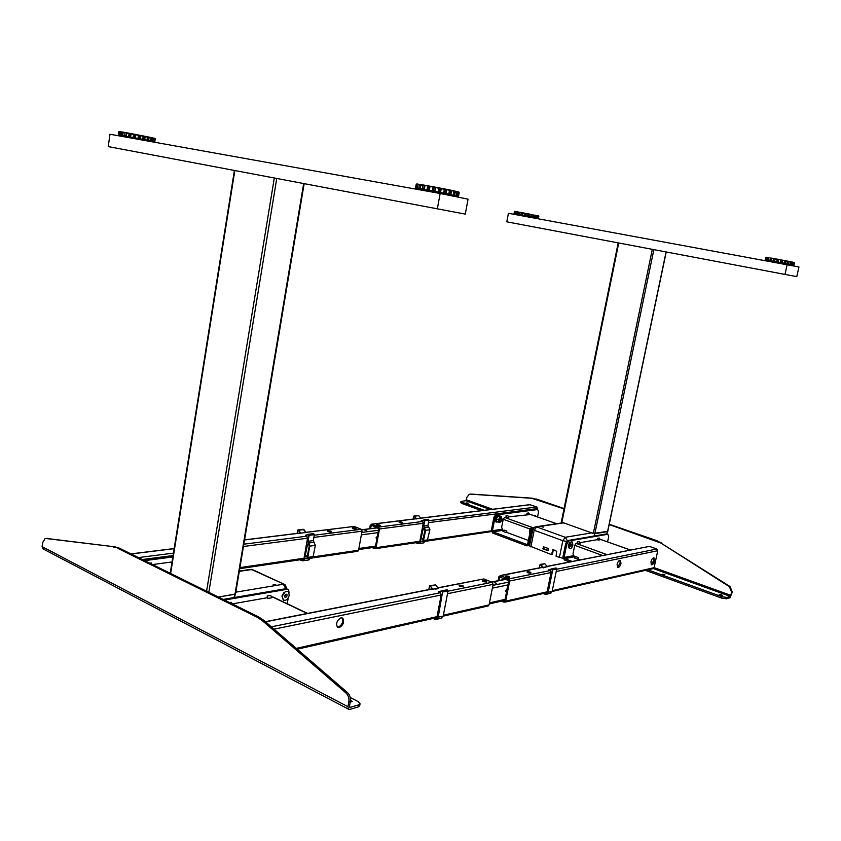 <?xml version="1.0" encoding="UTF-8"?>
<svg xmlns="http://www.w3.org/2000/svg" width="841" height="841" viewBox="0 0 841 841"><rect width="100%" height="100%" fill="white"/><g stroke="black" fill="none" stroke-linecap="round" stroke-linejoin="round"><path stroke-width="1.26" d="M170.239 573.289L234.408 170.45L276.752 178.46L208.82 592.337M303.664 183.548L234.975 594.261L218.387 597.057L235.522 593.967L304.169 183.643M276.269 585.147L273.136 584.274L276.269 585.147M233.987 597.562L235.112 593.536M590.487 532.49L594.839 533.72L653.878 249.63L618.177 242.881L561.325 522.009L593.315 533.488L607.612 531.344M540.795 526.477L543.244 527.16L540.795 526.477M562.976 558.308L556.08 556.353L556.7 551.339L553.178 549.551L551.349 554.576L529.525 545.935L532.858 529.325L534.203 530.261L530.871 546.902M551.78 554.387L552.453 554.166L553.346 549.741L552.716 549.856M552.453 554.166L551.812 554.282M548.195 550.435L543.696 548.753L543.885 546.808M543.707 546.745L543.055 548.868L547.933 550.687L548.385 548.479L543.275 546.818M543.549 548.469L542.918 548.574M543.696 548.753L543.055 548.868M561.294 523.007L561.325 522.019L564.553 523.291M593.977 536.053L594.839 533.72L607.57 531.575L606.708 533.877L607.339 534.077M341.015 617.83C336.999 620.227 335.79 623.328 337.388 627.134L339.249 627.596C343.265 625.168 344.463 622.067 342.855 618.282L341.015 617.83M337.43 627.176L338.334 627.155C342.34 624.737 343.538 621.636 341.93 617.851L341.877 617.799M437.846 587.806L483.859 578.934L492.111 582.277L493.11 584.39L489.073 604.91L487.875 606.025M305.903 532.3L354.135 526.434L361.167 529.283L362.019 531.207L358.571 550.245L357.467 551.318M373.972 547.354L375.307 547.386L378.734 528.653L371.459 525.236L370.45 528.653M537.504 509.499L536.905 506.965L529.788 504.674L420.7 518.13M372.132 547.617L374.676 548.668L376.053 547.691L379.47 528.957L378.629 527.065L371.638 524.279L370.271 525.278L369.641 528.747M378.713 528.348L375.696 526.929M617.105 564.3C618.009 561.315 619.144 560.001 620.532 560.379L620.973 563.481C620.08 566.466 618.944 567.77 617.557 567.391L617.105 564.3M619.87 560.232L620.164 563.186L617.41 567.255M654.487 560.989L654.088 558.003C652.837 557.678 651.786 558.929 650.945 561.756L651.344 564.742C652.605 565.057 653.646 563.806 654.487 560.989M653.468 557.877L653.699 560.705L651.176 564.574M508.668 580.101L504.705 578.734M503.307 600.747L504.8 600.81L508.816 580.658L499.754 577.042L500.689 576.852M499.754 577.042L499.07 580.5M501.562 601.147L504.064 602.177L505.662 601.168L509.678 581.005L508.689 578.923L500.49 575.665L498.902 576.695L498.114 580.689M653.015 568.642L654.088 567.696L657.746 550.739L656.842 549.015L649.378 546.398L547.039 566.371M364.983 530.314L366.802 530.808L364.983 530.314M377.315 536.421L375.99 537.841L376.852 538.955M507.155 589.015L505.788 590.582L506.618 591.686M506.639 589.131L505.777 591.318M494.624 582.729L496.653 583.328L494.624 582.729M350.476 700.269L352.19 701.541L350.203 702.172M43.49 549.11L42.082 546.629L42.649 542.655L45.046 538.66L46.087 538.524L114.986 546.839L119.422 548.195L258.849 617.031L264.011 620.5L347.47 692.585C349.845 694.908 350.802 697.851 350.35 701.415L349.457 706.272L350.192 707.355L349.488 706.987M350.35 701.415L348.857 701.836L347.964 706.703L348.395 709.1L349.814 709.426L358.171 706.966L358.55 704.926L350.192 707.355M46.675 538.461L114.986 546.839M119.422 548.195L113.451 547.018M348.857 701.836C349.309 698.272 348.353 695.318 345.987 692.995L347.47 692.585M264.011 620.5L262.497 620.795L257.325 617.315L258.849 617.031M262.497 620.795L345.987 692.995M117.877 548.385L257.325 617.315M358.55 704.926L360.053 703.738L359.675 705.778L358.171 706.966M360.053 703.738L358.224 701.615L350.245 697.494M466.061 502.939L468.332 503.118L466.061 502.939M662.466 574.266L664.821 574.466L662.466 574.266M720.117 595.207L719.192 594.587L721.578 594.787L722.503 595.417L720.117 595.207M726.519 598.792L721.431 598.035L721.736 596.679L726.824 597.436L726.519 598.792L730.041 597.762L732.29 592.043L731.67 592.222L729.357 586.661L660.9 543.055L609.178 524.542M653.373 568.558L730.345 596.406L726.824 597.436M730.345 596.406L731.67 592.222M729.357 586.661L729.977 586.492L732.29 592.043M729.977 586.492L660.9 543.055M656.569 540.952L661.562 542.929M563.996 508.889L531.743 498.282L470.224 494.151L469.246 494.266L467.028 497.094L465.851 500.7L490.303 509.541M531.743 498.282L535.717 499.102M532.448 498.198L470.96 494.066M657.231 540.826L609.252 524.227M564.059 508.584L536.421 499.018M481.557 510.624L461.982 503.496L460.752 502.645L460.973 501.457L465.851 500.7M460.973 501.457L462.214 502.308L461.982 503.496M721.736 596.679L647.843 569.809M484.185 510.298L462.214 502.308M721.431 598.035L645.457 570.356M437.352 208.831L465.273 214.098L468.048 199.18L440.158 193.472L110.003 134.245L108.216 146.586L437.352 208.831L440.158 193.472M143.433 136.011L144.147 136.137L143.18 136.242L142.718 139.354L140.132 138.849L140.594 135.737L139.711 135.243L139.154 138.986L138.366 138.839L138.733 135.128L140.289 135.38M151.086 137.661L150.56 141.151L148.668 140.531L149.13 137.43L148.09 136.904L147.175 140.563L147.732 136.831L148.825 137.083M144.831 136.274L147.732 136.852M148.804 139.627L147.711 139.406M129.756 136.242L130.691 136.41M124.689 135.222L126.392 135.538L124.689 135.233M129.892 136.063L130.576 136.305M124.699 135.212L126.392 135.517M122.597 134.791L121.535 134.528M124.71 135.149L126.402 135.464L124.71 135.128M121.546 134.455L122.618 134.665L121.998 134.528L122.166 132.016M124.72 135.075L126.413 135.412L124.72 135.065M123.259 132.195L126.718 132.815L126.35 135.306L124.72 135.012M122.366 132.048L129.651 133.32L129.094 137.072L126.076 136.515L126.381 135.569M122.618 134.634L121.998 134.528M129.787 136.011L130.723 136.2L129.787 136.042M127.727 133.015L126.718 132.815M127.685 133.277L129.482 133.32M130.166 133.446L134.045 134.182M130.733 136.116L129.798 135.937M134.255 136.799L135.075 137.02L134.245 136.862M129.798 135.99L130.723 136.179M135.517 135.506L135.075 137.02M135.653 134.602L134.623 134.308M135.296 136.978L135.664 134.486L138.818 135.096M140.268 137.935L139.333 137.756M140.258 137.998L139.322 137.84M138.681 138.902L138.134 139.059L138.124 137.609M143.99 136.105L143.622 138.597L142.844 138.46M148.804 139.638L147.711 139.438L148.794 139.659M143.758 138.712L142.833 138.534M151.086 137.556L152.032 137.756M151.937 140.289L150.739 140.026M151.927 140.321L150.728 140.09L151.927 140.331M148.783 139.722L147.701 139.511L148.783 139.732M150.707 140.195L151.916 140.394M148.783 139.785L147.69 139.574M147.68 139.648L148.773 139.848M142.812 138.691L143.748 138.828M148.773 139.795L147.69 139.585M139.301 138.008L140.237 138.176M140.216 138.26L139.291 138.071M142.802 138.754L143.727 138.923M134.213 137.115L135.412 137.346M134.224 137.03L135.422 137.262M122.996 135.622L122.849 136.147L122.891 135.601M126.034 135.496L126.245 136.536M128.778 137.009L128.105 136.883M128.799 136.894L128.915 136.074M133.393 136.957L133.256 137.882L130.776 137.062M137.998 138.439L135.38 137.935M143.18 138.818L143.401 140.132L143.59 138.902M146.776 140.153L144.473 140.026L144.61 139.091M147.333 140.594L148.132 140.931L148.3 139.764M153.808 141.709L154.345 142.024M153.724 141.698L154.271 138.649M153.609 138.218L154.176 138.639M154.439 138.323L154.986 138.681L154.523 141.761L153.766 141.982L154.46 141.74M152.263 138.071L151.8 141.162L153.094 141.435L153.556 138.355L149.13 137.43M152.768 141.372L153.567 138.344M151.811 137.661L153.556 138.355M144.925 136.347L144.147 136.116L143.59 139.858L144.389 139.921L144.925 136.347M134.182 134.182L133.414 137.798L134.076 138.019L134.634 134.266L129.651 133.32M128.61 136.662L129.072 133.53L126.749 133.099L126.287 136.221L128.841 136.936M130.176 133.425L129.619 137.178L129.094 137.072M122.712 135.569L123.164 132.458L125.046 132.794L124.594 135.916L122.439 135.853L122.986 132.121L120.547 131.869L122.429 132.005M120.105 135.107L120.557 131.995L120.063 135.348L121.419 135.338L121.871 132.226M119.096 131.774L118.644 134.875L119.306 134.981L119.758 131.869L119.096 131.774L120.242 131.638L119.317 135.38L118.707 134.886M120.431 135.17L119.59 135.39L120.105 131.848L120.053 135.233M134.634 134.266L138.923 135.086M144.673 136.221L147.732 136.831M154.797 138.334L153.546 138.05M134.297 137.125L134.118 138.355L133.509 137.882M121.777 134.623L121.63 135.58L120.61 135.369M124.952 135.285L124.815 136.231L122.965 135.853M119.8 132.026L119.359 135.107M118.844 131.774L118.36 134.854M130.597 137.03L133.193 137.525L133.645 134.392L131.059 133.908L130.597 137.03M135.327 137.924L138.008 138.439L138.471 135.317L135.779 134.802L135.327 137.924M144.684 139.743L146.986 140.195L147.448 137.083L145.146 136.631L144.684 139.743M153.882 141.603L154.345 138.523M155.228 138.754L154.807 141.845M152.589 141.498L151.559 141.32L151.706 140.363M150.297 140.857L148.405 140.752L148.542 139.806M140.153 138.25L140.016 139.186L142.581 139.333M444.721 193.693L443.827 193.409L444.637 189.036L445.551 189.12L444.721 193.693L445.667 193.766L446.466 189.393L445.551 189.12M450.997 190.203L454.182 190.865L453.341 195.417L453.814 191.159L451.543 190.697L450.839 194.502L453.015 195.354M454.172 190.918L455.023 191.096L454.466 194.124L453.614 193.935L454.466 194.124M451.218 190.287L453.846 190.844M428.763 189.299L429.446 189.582M427.428 189.288L429.415 189.73M423.801 188.5L422.497 188.268L423.801 188.521M429.478 189.414L428.616 189.404M422.487 188.342L423.78 188.605M418.913 187.575L420.363 187.869M418.923 187.49L420.374 187.764L418.934 187.469M423.822 188.405L422.518 188.153L423.811 188.426M418.829 184.589L421.74 185.083M420.395 187.659L418.934 187.427M422.539 188.058L423.832 188.31M418.744 188.479L417.241 188.531L418.744 188.479L419.428 184.694L418.03 184.179L424.81 185.241L423.99 189.814L424.4 185.167L421.793 184.768M428.153 185.872L429.236 186.061L428.689 189.109L427.491 188.899M423.843 188.247L422.55 188.016L423.843 188.289M428.689 189.109L429.499 189.288M429.814 186.197L429.236 186.061M439.296 187.9L438.256 192.347L438.876 192.578L439.717 187.995L433.388 186.891L432.589 191.275L433.399 191.538L434.229 186.954L439.065 187.89L438.508 190.949M435.06 190.297L433.672 190.034M435.039 190.423L433.651 190.161M446.371 189.32L448.463 190.077M439.685 188.153L444.689 188.983M440.558 188.184L440.001 191.233L439.128 191.18M440.768 191.38L440.001 191.233M440.747 191.506L439.128 191.201M439.675 188.216L440.526 188.384M448.516 189.782L450.303 190.108M449.735 189.992L448.999 192.999M449.746 193.146L449.178 193.031M449.725 193.251L448.978 193.115L449.725 193.272M454.855 194.334L453.593 194.092M449.714 193.346L448.957 193.209L449.704 193.367M454.876 194.218L453.604 193.987M453.572 194.208L454.844 194.408M449.693 193.451L448.947 193.304L449.683 193.472M454.855 194.355L453.583 194.113M448.926 193.398L449.672 193.535L449.462 194.681L446.918 193.724M439.086 191.464L440.589 191.737M439.065 191.58L440.673 191.885M433.578 190.539L434.976 190.76L434.66 192.295L435.333 191.496M433.609 190.413L434.986 190.686M421.089 188.889L421.288 189.677L421.415 188.941M423.927 189.803L421.436 188.952L421.288 189.677M428.584 189.572L428.374 190.718L425.735 189.719M440.232 191.801L439.959 193.304L440.631 192.505M444.574 193.787L440.999 193.504L444.836 194.218L444.595 193.672M441.63 193.241L441.725 192.715M445.646 193.777L446.15 194.46L446.624 193.661M453.688 194.229L453.509 195.774L453.835 194.25M457.02 192.158L456.337 195.879M456.106 195.848L455.076 195.364M456.19 195.596L457.094 191.748L457.925 191.895M458.482 196.142L458.723 191.895M458.808 191.979L458.324 196.437L457.536 196.331M457.977 192.063L457.283 195.837L458.135 196.037L458.829 192.274L456.999 191.485M457.472 195.879L458.061 196.027M457.525 191.58L458.829 192.274M455.38 191.496L454.676 195.28L456.295 195.617L456.989 191.843L454.182 190.865M454.844 190.991L456.989 191.843M451.291 190.36L450.313 190.066L449.472 194.639L450.492 194.723L451.291 190.36M429.993 186.555L429.299 190.371L432.348 190.939L433.041 187.112L424.81 185.241M424.989 185.651L424.306 189.456L427.239 190.287L428.037 185.903M417.294 188.247L417.977 184.463M416.516 184.263L417.231 184.032L416.411 188.552L415.843 188.037M417.21 184.116L416.589 188.657L417.399 184.158M415.801 188.342L416.589 188.657M417.483 184.621L416.81 188.363M416.8 183.948L418.114 184.126M439.717 187.995L444.784 188.962M446.182 189.236L450.313 190.066M429.656 190.434L429.499 191.306L428.626 191.044L428.878 189.624M419.985 187.806L419.775 188.994L418.965 188.826M415.685 188.079L416.211 184.253L415.685 188.079M415.759 188.027L416.432 188.111L417.104 184.337L416.432 184.253L415.759 188.027M420.206 188.731L422.35 189.109L423.034 185.304L420.889 184.936L420.206 188.731M434.86 191.401L438.035 192.011L438.729 188.184L435.554 187.585L434.86 191.401M440.568 192.494L443.649 193.083L444.353 189.267L441.262 188.668L440.568 192.494M446.024 193.546L448.8 194.092L449.493 190.287L446.718 189.73L446.024 193.546M453.026 195.312L451.47 194.628M433.882 190.602L433.672 191.737L430.771 190.644M436.227 191.664L436.122 192.211L439.191 192.789L439.401 191.643M784.979 274.418L796.774 276.636L798.95 266.965L508.427 213.299L506.797 221.824L784.979 274.418L787.176 264.558M534.918 215.212L534.445 217.672L535.833 217.777L536.253 215.643L534.739 215.117L536.4 215.454L535.728 217.987M538.65 215.937L538.156 218.492L538.324 215.969M537.62 215.916L536.4 215.454L536.379 217.241M518.666 213.877L519.812 214.224M516.437 213.551L517.289 213.698M515.806 211.627L517.12 211.806L515.764 211.89M515.501 213.33L515.785 211.753L515.386 213.929L516.332 214.098L516.742 211.964M516.448 213.509L517.299 213.667L516.448 213.498M516.994 211.806L517.993 212.184M517.31 213.625L516.448 213.477M518.655 213.919L519.833 214.14M522.009 212.71L518.035 211.985M524.321 215.79L522.398 215.433L522.892 212.857L521.914 212.731L521.441 215.201L521.956 215.359L522.45 212.784L522.114 214.508M522.177 214.518L522.766 214.644M522.755 214.676L522.103 214.55M524.511 214.991L525.12 215.107L524.521 214.949M525.94 215.264L525.415 215.159L525.951 215.222M527.791 215.569L528.116 213.856L531.775 214.55L531.281 217.125L531.827 217.167L532.311 214.697L528.842 213.982L528.053 216.505L528.547 213.929L525.762 213.393L525.257 215.979L525.762 213.393M525.089 213.278L523.06 213.109M525.751 213.404L528.116 213.856M528.957 214.013L528.516 215.716M531.438 216.326L530.86 216.158M529.157 215.832L528.621 215.727M529.147 215.874L528.505 215.748M534.592 216.883L533.667 216.705L534.592 216.915M531.438 216.305L530.85 216.2M536.705 215.548L536.663 217.304L536.064 217.188M534.582 216.915L533.657 216.747L534.582 216.946M536.053 217.23L536.663 217.304M533.646 216.778L534.582 216.957L533.636 216.82M531.428 216.368L530.86 216.263L531.428 216.358M530.829 216.305L531.417 216.421L530.86 216.263M528.484 215.874L529.126 215.948M525.394 215.285L525.919 215.391M525.394 215.264L525.919 215.349M529.126 215.979L528.484 215.843M522.082 214.655L522.734 214.781M522.093 214.623L522.745 214.739M515.438 214.024L515.428 211.827M516.679 213.593L516.689 214.487M518.718 214.003L518.55 214.854L518.056 214.413M520.653 214.886L521.599 215.285M522.65 215.264L524.647 215.853L524.784 215.138M529.704 216.589L528.358 216.515M528.064 216.463L528.085 215.801M527.391 216.148L527.759 216.568L527.917 215.769M531.291 217.062L530.955 216.326M532.595 217.146L531.838 217.157M536.726 218.05L535.917 217.945L536.074 217.262M535.833 218.008L536.936 217.998M537.83 215.748L537.956 218.45M538.345 216.074L537.935 218.208L538.713 216.158L537.851 215.759M538.103 215.801L538.713 216.158M537.21 218.061L537.893 215.811M532.448 214.897L532.038 217.041L533.541 217.335L533.961 215.18L532.311 214.697M532.143 214.613L533.961 215.18M524.395 215.59L524.805 213.435M517.688 211.911L517.194 214.487L517.12 211.806M513.988 213.719L514.45 211.585L513.977 213.709M515.007 211.659L514.45 211.585M514.597 213.803L514.566 211.438M514.124 213.751L514.534 211.627M515.007 211.617L515.796 211.68M515.039 211.469L515.869 211.596M517.657 211.9L522.103 212.71M520.484 214.854L518.96 214.728L519.086 214.077M517.898 214.381L517.215 214.381M514.271 213.751L515.207 211.701L514.271 213.751M517.236 214.266L518.55 214.497L518.96 212.352L517.646 212.121L517.236 214.266M519.717 214.718L521.304 215.012L521.714 212.857L520.127 212.573L519.717 214.718M525.825 215.853L527.612 216.19L528.032 214.045L526.245 213.709L525.825 215.853M529.031 216.463L530.734 216.789L531.155 214.644L529.441 214.318L529.031 216.463M537.872 215.969L537.063 215.801L536.642 217.945L537.462 218.103M538.755 216.19L538.335 218.324M538.829 216.19L538.419 218.324M537.704 218.218L538.124 216.095M535.055 217.63L534.487 217.651M534.445 217.64L533.846 216.862M525.268 215.927L526.582 216M524.973 215.874L524.921 215.201M793.851 262.381L793.284 265.325M791.539 263.99L790.508 263.748M773.342 260.584L774.361 260.752M769.999 260.037L771.134 260.268M767.591 259.543L768.422 259.69M771.144 260.195L770.03 259.901M767.391 257.651L768.085 257.556L767.602 259.491M767.665 259.501L768.432 259.648L768.085 257.556M770.745 257.998L771.596 258.155L770.955 261.078L771.754 258.176L771.239 260.121M768.443 257.609L769.01 257.672M773.131 260.458L774.677 260.742L773.121 260.531M772.532 258.334L771.754 258.176M772.48 258.544L777.42 259.207M777.441 261.267L778.23 261.456L777.431 261.309M778.629 259.491L777.326 259.238L776.695 262.056L777.231 262.224L777.883 259.28L781.247 259.901L778.493 259.396M778.282 261.404L778.682 259.585M782.151 262.182L781.426 262.056M781.068 261.982L780.469 261.877M782.162 262.14L781.436 262.003M781.089 261.929L780.48 261.824M781.173 259.901L784.327 260.742M784.369 260.531L785.399 260.71L784.748 263.643L785.378 263.696L786.009 260.868L781.878 260.027L780.868 262.907L781.247 259.901M785.305 260.689L784.874 262.655L784.211 262.539M784.958 262.728L784.201 262.581M790.992 261.835L790.351 264.463L788.837 264.158L789.016 261.383L791.749 261.95M791.539 264.032L790.487 263.832M791.392 264.011L790.487 263.843L791.392 264.011M787.597 263.338L787.88 264.358L786.083 263.632M784.937 262.812L784.201 262.665M782.109 262.339L781.405 262.171L782.13 262.297M784.169 262.728L784.926 262.865M780.437 262.035L781.037 262.14L780.437 261.993M777.799 261.488L778.335 261.583M773.089 260.647L774.635 260.941M770.629 260.163L770.009 260.815M780.879 262.876L778.861 262.266M778.819 262.497L781.016 263.096M790.529 264.642L789.163 264.221M790.698 263.895L790.477 264.883L790.803 263.916M792.306 265.115L793.074 262.308L793.83 262.434M794.24 262.697L793.673 262.571L793.126 265.02L793.694 265.136L794.167 262.445M791.938 262.213L791.392 264.663L792.464 264.883L793.01 262.434L790.992 261.782M794.114 262.424L793.01 262.434M789.016 261.383L787.912 264.242L788.595 264.305L789.226 261.488M786.177 261.088L785.631 263.548L787.47 263.895L788.028 261.446L786.009 260.868M788.574 261.299L788.028 261.446M778.755 259.69L778.209 262.15L780.322 262.539L780.868 260.09M771.66 258.208L770.892 258.008M768.432 260.363L770.24 260.941L768.348 260.594L768.968 257.924M769.872 260.615L770.409 258.176M768.432 260.615L768.874 257.661L765.857 257.367M766.614 260.048L765.962 260.121L766.172 257.22L766.782 257.304M765.825 257.441L765.215 259.837L765.762 257.409M765.836 259.911L765.278 260.027L765.888 257.241M771.649 258.145L777.526 259.207M768.727 260.668L768.054 260.615L768.264 259.69M794.524 262.781L793.82 265.378L794.44 262.592M793.936 265.199L794.472 262.76M768.085 259.659L767.928 260.405L767.076 260.237M765.394 259.848L766.403 257.483L765.394 259.848M766.456 260.016L767.455 260.184L767.991 257.745L766.992 257.588L766.456 260.016M771.176 260.857L772.974 261.183L773.52 258.734L771.723 258.408L771.176 260.857M774.519 261.467L776.537 261.835L777.084 259.385L775.055 259.007L774.519 261.467M782.004 262.855L784.054 263.244L784.6 260.794L782.55 260.405L782.004 262.855M794.24 262.76L793.694 265.188M793.01 262.56L792.474 264.989M792.18 264.936L791.602 264.705M784.674 262.812L784.506 263.548L782.572 262.97M773.783 260.773L773.625 261.509L771.849 260.973M776.748 262.108L775.213 261.593M289.125 592.768L288.547 589.667L287.149 589.299L224.463 600.053M287.149 589.299L285.866 588.7L287.738 589.289M288.232 597.898L287.212 603.743M282.071 596.038L283.795 592.737M285.866 588.7L223.17 599.412M229.561 602.577L231.17 602.293L231.706 603.628M307.533 613.404L273.251 597.11L271.433 597.005M268.09 598.435L267.112 596.017L270.76 595.386L271.748 597.793L268.09 598.435L266.797 597.814L232.242 603.901M172.952 556.258L143.475 560.074M172.836 556.973L144.631 560.642M149.803 563.197L151.433 562.986L151.906 564.237M172.048 561.946L152.547 564.553M533.383 528.116L531.47 530.944L530.366 530.534L532.427 527.675L534.035 527.433M531.47 530.944L528.8 544.274L527.675 545.756L526.519 545.767L492.71 533.078L491.375 530.272L493.93 517.215L496.001 514.44L537.641 509.541L497.052 514.818L494.992 517.604L493.93 517.215M530.366 530.534L527.696 543.854L526.781 544.453L492.963 531.785L492.427 530.671L494.992 517.604M537.567 516.826L538.566 511.812L537.641 509.541M529.315 514.103L556.626 523.701M506.829 531.07L505.809 532.458L502.981 531.407L504.011 530.019L506.829 531.07L506.576 532.342L528.379 540.448M503.233 531.07L501.635 527.318L503.223 519.254L504.579 517.415L506.66 517.657L505.851 516.006L507.89 515.733L508.7 517.383L506.66 517.657M528.758 512.968L529.546 514.576L527.601 514.839L526.813 513.231L528.758 512.968M527.601 514.839L508.458 516.889M572.132 561.441L564.668 558.645L564.08 557.467L566.866 543.885L565.709 543.465L567.77 540.532L606.739 533.867L607.864 534.266L568.915 540.952L566.866 543.885M569.609 561.935L564.395 559.98L562.934 557.036L565.709 543.465M568.379 546.324L568.285 544.926L569.641 542.876M607.591 541.856L608.695 536.579L607.864 534.266M599.885 539.207L630.424 549.993M578.65 557.709L577.63 559.181L574.571 558.046L575.58 556.574L578.65 557.709L578.377 559.034L580.448 559.812M574.802 557.699L573.005 553.725L574.729 545.336L576.074 543.402L578.209 543.643L577.325 541.909L577.063 543.223M577.325 541.909L579.291 541.562L580.164 543.297L578.209 543.643M599.307 538.072L600.169 539.764L598.308 540.09L597.446 538.398L599.307 538.072M598.308 540.09L597.173 539.691L579.88 542.729M307.869 557.394L307.081 557.436L309.698 546.04L307.869 557.394L313.136 556.626L315.333 545.388L313.325 540.616L314.366 534.655L313.63 533.636L308.374 534.298L309.11 535.328L308.069 541.31L310.077 546.103L315.333 545.388M309.698 546.04L308.784 543.002L314.04 542.298M303.927 529.641L298.576 530.156L300.689 533.131L305.798 532.5M309.341 545.746L308.048 544.011L307.438 544.905L304.652 558.645L307.06 544.852C308.184 543.191 308.931 543.528 309.32 545.862L307.638 554.524L306.587 555.985M297.125 533.383L297.609 530.566L297.136 533.383M305.956 532.479L303.265 529.294L298.198 529.904M297.63 530.471L298.576 530.156L297.63 530.471M308.552 543.275L307.69 541.247L308.731 535.265L308.248 534.582L305.462 535.475L306.418 535.759L307.543 538.166L304.011 558.371L302.024 559.475M297.966 533.278L300.353 533.31L298.261 530.366M306.786 535.055L305.462 535.475M308.248 534.582L305.567 535.191M310.834 534.529L308.668 534.813M311.822 534.981L311.096 534.76M308.71 534.908L310.792 534.561M310.813 535.023L308.742 535.17M433.073 618.429L435.102 619.354M428.742 589.604L429.762 585.63L433.02 589.184L430.182 586.103L429.425 586.303L428.805 589.583M435.649 584.989L430.182 586.103M429.751 589.404L431.58 588.805L432.663 589.394M435.039 619.134L437.762 617.157L442.597 591.864L438.161 617.22L436.794 619.26L435.838 619.218M442.597 591.864L442.019 591.097L438.718 591.959L439.854 592.306L441.189 594.976L437.005 616.821L434.839 618.03M433.02 589.184L438.077 588.195L435.575 584.894L429.762 585.63M438.077 588.195L435.659 584.915M442.009 591.002L438.802 591.644L442.124 590.781M440.852 618.335L443.207 616.075L448.043 590.908L447.17 589.772L442.198 590.76M442.019 591.097L443.007 591.927L448.043 590.908M438.15 588.521L435.564 589.163L438.15 588.521M540.206 567.707L547.344 566.739L544.905 563.796L540.185 564.364L540.91 564.574L539.901 564.952L539.312 567.885M539.218 567.906L540.185 564.364M543.36 593.462L545.22 594.061L547.806 592.274L552.39 569.746L551.927 568.789L548.637 569.872L549.783 570.177L551.055 572.521L547.092 591.98L545.031 593.084M552.379 568.873L550.687 569.22M545.22 594.061L543.044 593.536L545.283 594.272M549.909 593.462L552.138 591.423L556.731 568.937M552.747 569.799L556.721 569L555.901 567.99L551.927 568.789L552.747 569.799L548.164 592.316L546.86 594.156L545.988 594.124M543.307 567.538L545.378 567.339L543.307 567.538M424.4 527.58L428.626 527.013L429.93 529.693L427.932 525.52L428.931 520.169L428.227 519.254L424.001 519.791L424.716 520.705L423.706 526.077L425.641 530.345L423.517 540.49L422.897 540.542M426.45 520.484L425.746 520.295M428.899 520.085L424.716 520.705M427.386 540.195L429.867 529.777L425.641 530.345M425.525 520.085L424.316 520.243M424.968 530.04L423.685 528.495L423.097 529.304L420.437 541.646L422.76 529.252C423.843 527.759 424.568 528.053 424.947 530.135L423.317 537.925L422.308 539.239L423.181 540.437L425.304 530.293L423.37 526.024L424.379 520.653L423.906 520.043L421.625 520.978M423.906 520.043L421.299 520.621M413.982 518.96L420.815 518.287L418.776 515.649L414.539 516.164L413.646 516.532L413.173 519.065M421.215 520.863L422.14 521.115L423.223 523.26L419.817 541.404L418.524 542.319M419.817 541.404L418.282 542.361M413.131 519.065L413.982 515.964L416.579 518.802M418.839 515.733L413.982 515.964M287.811 591.339L285.425 591.433L282.082 596.332L283.522 600.211M282.345 596.458L283.165 599.959C285.835 601.052 287.864 599.475 289.262 595.228L288.431 591.717C285.782 590.634 283.743 592.211 282.345 596.458M283.732 592.81L282.092 595.722M285.414 595.848L285.866 594.335M285.52 597.552L284.552 596.9L284.847 595.186L286.108 594.135L287.075 594.787L286.781 596.5L285.52 597.552M284.647 596.311L285.278 595.796L286.781 596.5M326.592 609.662L323.28 610.303M607.328 541.772L606.025 541.299M572.048 541.867L571.134 541.867L568.779 545.588L568.716 547.459L569.63 548.7M569.01 545.672L569.525 548.637C570.923 549.026 572.048 547.806 572.9 544.979L572.385 542.014C570.986 541.625 569.862 542.844 569.01 545.672M570.471 542.308L568.295 544.915L568.337 546.187M570.692 546.618L570.461 544.789L571.228 544.032L571.722 544.569L570.692 546.618M570.335 545.452L571.449 545.862M570.965 544.295L571.722 544.569M529.746 533.625L529.599 531.239C530.356 528.632 531.438 527.423 532.858 527.612M529.704 533.846L529.378 531.155C530.145 528.516 531.249 527.307 532.668 527.549M502.098 519.717C501.173 521.62 500.595 521.693 500.384 519.948C501.32 518.056 501.888 517.972 502.098 519.717M499.586 520.558L500.427 518.203M500.553 521.105L501.52 518.413M500.994 517.909L501.667 518.403C500.5 517.047 499.68 517.804 499.186 520.674L500.321 521.336C499.207 520.369 499.428 519.233 500.994 517.909M534.981 515.344L533.888 515.607M536.022 516.279L537.725 516.973M501.131 517.572L501.656 518.392M500.647 521.21L499.722 521.494M496.926 521.725L496.053 518.96L497.651 515.901L499.691 515.785M495.349 520.716L496.201 522.198M497.651 515.901L499.67 516.763L501.614 516.5L497.851 516.101L496.327 519.013L496.758 521.672L499.88 522.324L501.499 520.936M500.511 522.061L498.692 521.126L498.576 522.335M496.053 518.96L498.145 519.685L498.692 521.126L499.67 516.763M498.702 514.881L496.074 516.868L495.317 520.621M498.145 519.685L500.973 516.752L502.14 519.149M606.603 554.671L604.521 555.081M274.303 177.998L206.592 591.234M234.839 170.534L170.628 573.478M239.349 571.06L249.882 569.483L253.267 569.967L284.069 584.222M235.827 592.159L283.385 584.232L285.751 588.721M239.296 571.365L251.627 569.525L285.015 584.663L286.991 588.879M666.083 251.943L607.57 531.575M652.311 249.335L593.315 533.488M618.724 242.986L561.746 522.944M566.603 541.415L562.829 540.689L534.203 530.261L536.611 526.918L535.023 526.929L532.858 529.325M559.37 557.594L562.829 540.689L565.226 537.283L591.612 532.889M567.339 540.7L565.226 537.283L536.611 526.918L563.459 522.902M462.981 586.703L459.26 586.009M459.291 585.126C462.518 585.273 463.812 585.809 463.16 586.734C459.922 586.587 458.629 586.051 459.291 585.126M486.424 582.004L482.808 581.32M482.797 580.469C485.919 580.616 487.202 581.142 486.634 582.025C483.501 581.877 482.219 581.362 482.797 580.469M492.111 582.277L447.99 591.181M440.495 592.695L271.359 626.839M483.859 578.934L437.951 587.954M432.127 589.099L265.556 621.835M489.073 604.91L443.375 615.213M437.036 616.642L296.295 648.379M493.11 584.39L447.507 593.704M441.178 594.997L274.04 629.163M331.228 532.048C328.095 531.848 327.002 531.396 327.948 530.692C331.07 530.892 332.163 531.344 331.228 532.048L327.801 531.48M355.88 528.947L352.484 528.379M352.589 527.622C355.617 527.822 356.7 528.264 355.848 528.947C352.81 528.747 351.727 528.306 352.589 527.622M358.571 550.245L312.957 556.921M304.032 558.235L239.927 567.622M362.019 531.207L313.882 537.41M307.533 538.229L243.459 546.482M173.067 555.565L142.35 559.517M361.167 529.283L314.271 535.233M307.018 536.159L243.848 544.18M173.456 553.126L138.408 557.572M354.135 526.434L305.956 532.385M300.006 533.12L244.552 539.975M174.161 548.668L131.133 553.977M402.397 523.049L399.317 522.492M402.524 523.06C399.675 522.871 398.602 522.45 399.317 521.809C402.166 522.009 403.228 522.419 402.524 523.06L402.471 523.049M379.943 525.877L376.736 525.331M380.037 525.898C377.094 525.699 376.022 525.278 376.8 524.616C379.733 524.805 380.815 525.236 380.037 525.898L379.974 525.877M371.638 524.279L415.959 518.802M420.763 518.214L530.377 504.674M378.629 527.065L422.718 521.462M428.836 520.684L536.905 506.965M379.47 528.957L423.212 523.312M428.468 522.639L537.693 508.553M376.053 547.691L419.838 541.278M427.575 540.143L491.323 530.818M371.007 525.572L371.985 525.446M530.618 573.152L527.202 572.458M530.881 573.163C527.948 573.005 526.697 572.521 527.128 571.691C530.061 571.848 531.302 572.332 530.881 573.163M509.362 577.41L505.851 576.716M509.604 577.42C506.576 577.273 505.315 576.768 505.809 575.917C508.837 576.064 510.098 576.569 509.604 577.42M505.662 601.168L547.123 591.822M552.295 590.655L654.088 567.696M500.49 575.665L542.456 567.412M547.144 566.498L649.378 546.398M508.689 578.923L550.392 570.513M556.668 569.241L656.842 549.015M509.678 581.005L551.044 572.553M556.206 571.491L657.746 550.739M361.788 529.862L376.736 527.948M361.798 532.427L378.439 530.261M361.357 534.844L378.008 532.647M358.886 548.49L375.549 546.082M489.473 602.871L505.084 599.381M491.806 582.151L505.42 579.407M492.921 585.347L508.511 582.151M492.374 588.164L507.964 584.915M42.082 546.629L347.964 706.703M47.622 538.366L46.087 538.524M730.955 595.386L654.109 567.633M492.542 509.268L466.492 499.859M154.313 138.334L153.787 138.25M150.528 140.91L150.991 137.808M148.647 137.009L151.065 137.514M143.18 136.242L140.594 135.737M140.153 135.327L143.517 135.99M138.702 138.902L139.259 135.159M458.566 196.174L459.175 192.379M444.216 193.598L445.057 189.025M429.73 186.113L433.693 186.849M426.986 189.94L427.68 186.134M424.873 185.241L428.374 185.872M538.335 216.011L537.872 218.439M521.378 215.401L521.536 214.55M530.997 217.01L531.123 216.358M534.634 217.546L535.055 215.401M522.892 212.857L525.162 213.288M787.817 264.158L787.985 263.412M791.591 261.898L792.989 262.182M790.897 262.003L789.384 261.709M785.82 260.773L788.217 261.236M272.274 596.858L307.217 613.467M532.427 527.675L533.436 528.043M492.963 531.785L502.403 530.398M526.781 544.453L527.412 544.348M528.8 544.274L529.893 544.085M492.427 530.671L501.783 529.304M496.001 514.44L497.052 514.818M556.532 523.722L529.473 514.082M530.166 529.084L503.223 519.254M532.174 527.444L504.579 517.415M564.668 558.645L573.793 556.9M564.08 557.467L573.152 555.743M567.77 540.532L568.915 540.952M630.33 550.014L599.969 539.197M602.513 555.481L574.729 545.336M606.918 554.608L576.074 543.402M314.366 534.655L309.11 535.328M313.325 540.616L308.069 541.31M308.132 560.074L310.287 557.93L305.031 558.708L303.643 560.737L302.434 560.768L304.652 558.645M300.132 559.759L302.361 560.548M302.413 560.747L299.817 559.801M309.204 544.663L307.438 544.905M436.29 619.123L437.309 618.892M438.161 617.22L443.207 616.075M543.275 567.486L540.91 564.574L544.905 563.796L547.27 566.697M551.843 569.073L548.71 569.872M546.408 594.03L547.344 593.82M548.164 592.316L552.138 591.423M542.971 567.664L540.616 564.774M422.918 543.013L424.999 541.078L420.773 541.699L419.428 543.538L418.282 543.57L420.437 541.646M427.743 539.88L423.517 540.49M427.932 525.52L423.706 526.077M416.064 542.687L418.219 543.37M415.717 542.739L418.282 543.57L415.738 542.729M416.284 518.971L414.266 516.342M424.8 529.073L423.097 529.304M536.306 516.374L534.319 515.754M500.143 515.964C497.83 514.377 496.358 515.964 495.738 520.747L497.925 522.093M252.268 569.515L250.996 569.336M234.271 597.52L235.501 594.009M666.219 251.964L607.728 531.491M536.001 526.781L563.028 522.755M486.329 582.035L482.776 581.289M462.855 586.734L459.239 585.988M431.906 588.984L265.378 621.678M488.379 605.909L443.196 616.138M436.679 617.62L297.23 649.189M341.93 617.851L342.855 618.282M357.867 551.254L310.276 558.266M303.654 559.233L239.759 568.642M355.627 528.947L352.421 528.348M331.007 532.048L327.738 531.449M299.869 533.047L244.573 539.869M174.182 548.553L130.954 553.893M399.202 522.461L402.313 523.06M376.663 525.299L379.827 525.898M375.338 548.679L419.196 542.224M424.978 541.373L491.438 531.586M371.407 524.216L415.822 518.739M527.149 572.427L530.587 573.163M505.809 576.695L509.31 577.431M504.978 602.156L546.787 592.695M552.127 591.475L653.468 568.537M500.132 575.58L542.245 567.307M361.725 529.756L376.516 527.875M358.697 549.572L375.359 547.144M489.262 603.901L504.884 600.4M491.501 582.025L505.178 579.27M348.395 709.1L42.702 548.7M154.324 138.302L153.766 141.982M150.571 141.12L151.096 137.64M126.087 136.505L129.03 137.051M119.843 131.753L119.317 135.38M456.158 195.596L456.043 196.184M419.102 188.92L417.283 188.594M417.556 184.19L416.747 188.689M415.528 188.027L416.211 184.263M538.282 215.906L537.798 218.418M522.408 215.433L524.647 215.853M770.177 260.931L768.348 260.594M765.215 259.837L765.878 257.304M527.675 545.756L529.63 545.42M312.894 556.963L307.638 557.73M306.523 556.059L307.081 557.436M306.061 532.532L303.937 529.557M310.361 557.888L308.899 559.959L302.434 560.768L299.785 559.801M308.689 543.927L308.048 544.011M297.546 530.503L297.998 529.935M436.794 619.26L441.84 618.103M438.045 588.626L436.921 588.879M546.86 594.156L550.844 593.241M556.763 568.979L556.08 567.98M543.17 567.896L543.948 567.77M425.052 541.047L423.664 542.908L418.282 543.57M427.512 540.185L423.286 540.805M419.733 541.331L419.07 542.287M424.337 528.411L423.685 528.495M282.113 595.533L282.019 596.742M568.253 545.904L568.716 547.459M536.337 516.385L534.603 515.26M497.967 522.114L495.391 520.989M500.185 515.985L498.293 514.787"/></g></svg>
